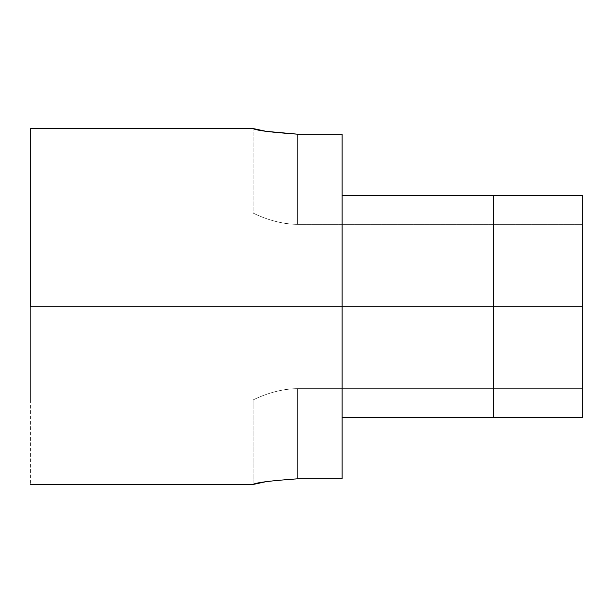 <?xml version="1.0" encoding="UTF-8"?>
<svg xmlns="http://www.w3.org/2000/svg" width="613" height="613" viewBox="0 0 613 613"><rect width="100%" height="100%" fill="white"/><g stroke="black" fill="none" stroke-linecap="round" stroke-linejoin="round"><path stroke-width="0.46" stroke-dasharray="3.06 2.3" d="M253.108 484.469C255.744 482.607 270.578 480.722 297.604 478.814L297.604 388.657L297.604 478.814L342.092 478.814L342.092 417.729L582.35 417.729L582.35 388.657L297.604 388.657L582.35 388.657L582.35 417.729L493.365 417.729L493.365 195.271L493.365 417.729L493.365 195.271L582.35 195.271L582.35 417.729L342.092 417.729L342.092 478.814L297.604 478.814L297.604 388.657C273.406 388.757 252.924 400.205 253.108 399.937C252.924 400.205 273.406 388.757 297.604 388.657L582.35 388.657L582.35 224.343L582.35 417.729L582.35 195.271L493.365 195.271L493.365 417.729L493.365 195.271L342.092 195.271L342.092 417.729L582.35 417.729L342.092 417.729L342.092 306.5L493.365 306.5L493.365 417.729L342.092 417.729L342.092 478.814L342.092 134.186L297.604 134.186L297.604 224.343L297.604 134.186L342.092 134.186L342.092 195.271L582.35 195.271L582.35 388.657L582.35 195.271L342.092 195.271L342.092 306.5L30.65 306.5L342.092 306.5L342.092 417.729L342.092 134.186L342.092 306.5L342.092 195.271L493.365 195.271L493.365 306.5L342.092 306.5L342.092 478.814L342.092 417.729L582.35 417.729L582.35 388.657L297.604 388.657C273.352 388.765 252.908 400.22 253.108 399.937L253.108 484.469L253.108 399.937C252.908 400.22 273.352 388.765 297.604 388.657L297.604 478.814L266.134 481.665M297.604 224.343C273.406 224.243 252.924 212.795 253.108 213.063L253.108 128.531L253.108 213.063C252.924 212.795 273.406 224.243 297.604 224.343C273.352 224.235 252.908 212.78 253.108 213.063C252.908 212.78 273.352 224.235 297.604 224.343L582.35 224.343L297.604 224.343L582.35 224.343L582.35 195.271L342.092 195.271L342.092 134.186L342.092 195.271L582.35 195.271L582.35 224.343L297.604 224.343L297.604 134.186L297.604 224.343M30.65 306.5L30.65 399.937L30.65 306.5L30.65 399.937L30.65 306.5L582.35 306.5L30.65 306.5L30.65 399.937L30.65 128.531L30.65 484.469L30.65 306.5L30.65 399.937L253.108 399.937M30.65 213.063L253.108 213.063"/><path stroke-width="0.92" d="M297.604 478.814C270.563 480.73 255.728 482.615 253.108 484.469C255.728 482.615 270.563 480.73 297.604 478.814L342.092 478.814L342.092 134.186L342.092 478.814L297.604 478.814M266.195 131.343L297.604 134.186L342.092 134.186L297.604 134.186C270.563 132.27 255.728 130.385 253.108 128.531C255.744 130.393 270.578 132.278 297.604 134.186C270.578 132.278 255.744 130.393 253.108 128.531L266.05 131.32M582.35 417.729L342.092 417.729L493.365 417.729L493.365 195.271L582.35 195.271L582.35 417.729L582.35 195.271L342.092 195.271L493.365 195.271L493.365 417.729L582.35 417.729M30.65 306.5L30.65 128.531L30.65 306.5M266.134 481.665L253.108 484.469L30.65 484.469M253.108 128.531L30.65 128.531"/></g></svg>
